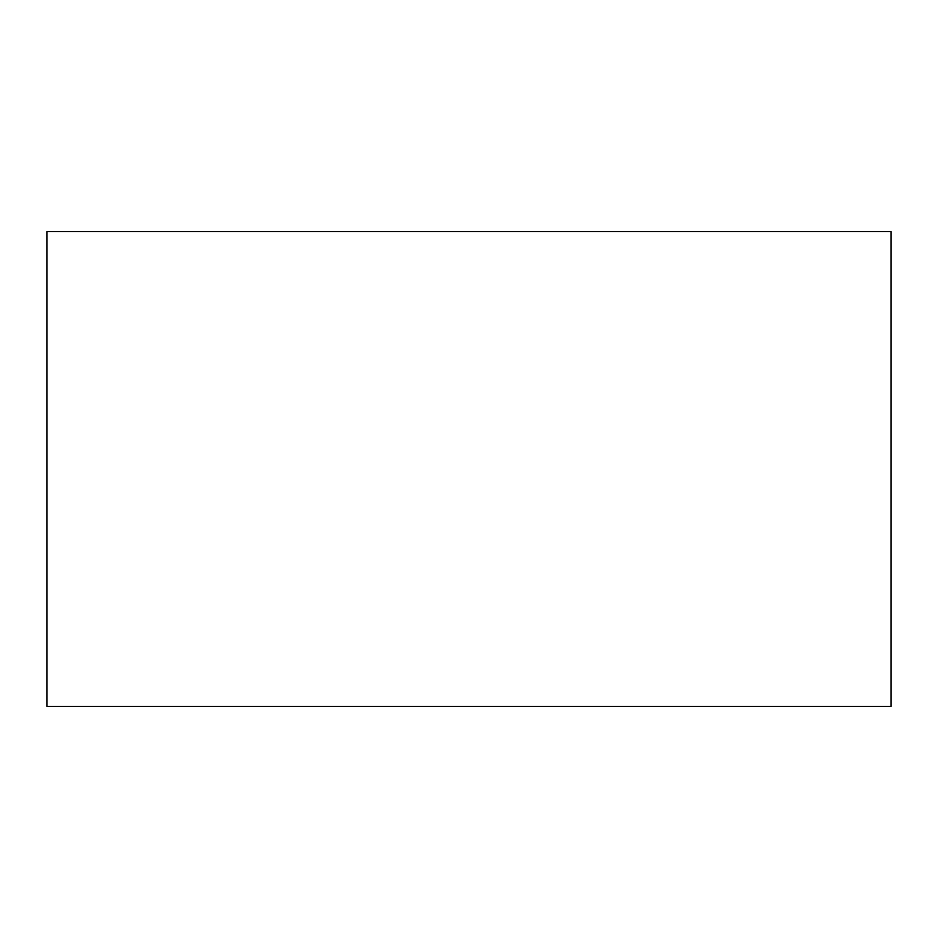 <?xml version="1.0" encoding="UTF-8"?>
<svg xmlns="http://www.w3.org/2000/svg" width="938" height="938" viewBox="0 0 938 938"><rect width="100%" height="100%" fill="white"/><g stroke="black" fill="none" stroke-linecap="round" stroke-linejoin="round"><path stroke-width="1.41" d="M46.9 706.431L891.1 706.431L891.1 231.569L46.9 231.569L46.9 706.431"/></g></svg>

